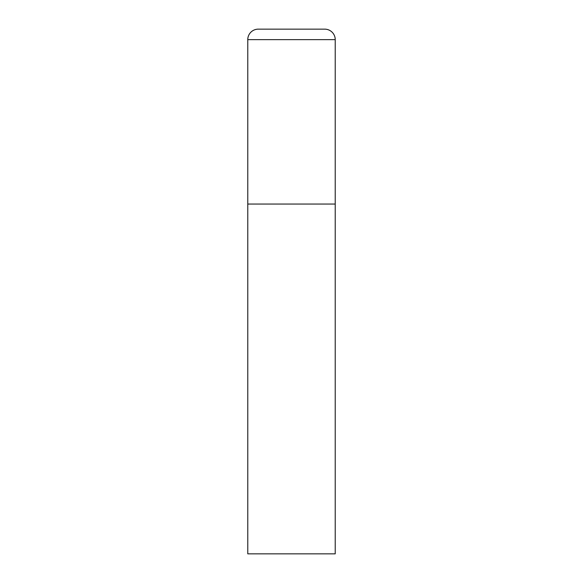 <?xml version="1.0" encoding="UTF-8"?>
<svg xmlns="http://www.w3.org/2000/svg" width="583" height="583" viewBox="0 0 583 583"><rect width="100%" height="100%" fill="white"/><g stroke="black" fill="none" stroke-linecap="round" stroke-linejoin="round"><path stroke-width="0.87" d="M247.775 39.644L247.775 553.85L335.225 553.85L335.225 204.05L247.775 204.05L335.225 204.05L335.225 39.644A10.494 10.494 0 0 0 324.731 29.15L258.269 29.15A10.494 10.494 0 0 0 247.775 39.644L335.225 39.644"/></g></svg>
